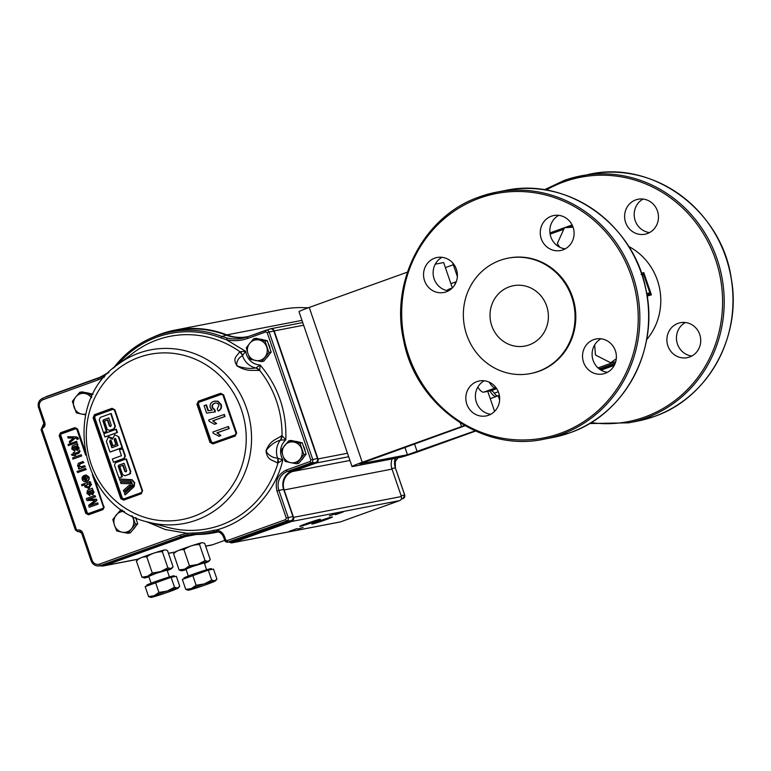 <?xml version="1.0" encoding="UTF-8"?>
<svg xmlns="http://www.w3.org/2000/svg" width="771" height="771" viewBox="0 0 771 771"><rect width="100%" height="100%" fill="white"/><g stroke="black" fill="none" stroke-linecap="round" stroke-linejoin="round"><path stroke-width="1.16" d="M448.529 289.366A15.805 4.963 70.2 0 0 448.288 289.433A15.805 4.963 70.2 0 0 447.141 290.6M498.297 391.745L494.288 393.181A10.958 3.441 70.2 0 0 497.941 395.764L499.338 395.263M494.288 393.181A10.245 3.219 70.2 0 0 491.021 390.733L483.716 392.15L495.531 387.9A15.805 4.963 -109.8 0 1 489.219 382.146M477.827 387.09A15.805 4.963 70.2 0 0 483.716 392.15M601.052 370.147L614.265 365.396M641.472 273.31L643.766 272.548L651.399 294.85L647.11 296.035M647.303 233.574A17.82 16.895 79.1 0 1 644.922 234.23A17.82 16.895 79.1 0 1 625.242 221.21A17.82 16.895 79.1 0 1 635.776 199.891A17.82 16.895 79.1 0 1 638.166 199.236A17.82 16.895 79.1 0 1 657.836 212.256A17.82 16.895 79.1 0 1 647.303 233.574M689.573 357.031A17.82 16.895 79.1 0 1 687.183 357.686A17.82 16.895 79.1 0 1 667.513 344.666A17.82 16.895 79.1 0 1 678.046 323.348A17.82 16.895 79.1 0 1 680.427 322.692A17.82 16.895 79.1 0 1 700.107 335.713A17.82 16.895 79.1 0 1 689.573 357.031M691.828 356.019A17.82 16.895 79.1 0 1 676.784 341.543A17.82 16.895 79.1 0 1 685.361 322.509M649.558 232.563A17.82 16.895 79.1 0 1 634.523 218.087A17.82 16.895 79.1 0 1 643.091 199.053M509.255 286.851A30.724 29.134 79.1 0 1 513.37 285.713A30.724 29.134 79.1 0 1 547.304 308.159A30.724 29.134 79.1 0 1 529.137 344.916A30.724 29.134 79.1 0 1 525.022 346.044A30.724 29.134 79.1 0 1 491.098 323.598A30.724 29.134 79.1 0 1 509.255 286.851M538.216 371.429A58.779 55.743 79.1 0 1 530.342 373.598A58.779 55.743 79.1 0 1 465.433 330.643A58.779 55.743 79.1 0 1 500.177 260.328A58.779 55.743 79.1 0 1 508.05 258.169A58.779 55.743 79.1 0 1 572.969 301.114A58.779 55.743 79.1 0 1 538.216 371.429M508.05 258.169L508.821 258.015A58.779 55.743 79.1 0 1 573.73 300.969A58.779 55.743 79.1 0 1 538.987 371.285A58.779 55.743 79.1 0 1 531.103 373.443L530.342 373.598M551.419 216.179A17.82 16.895 -100.9 0 0 540.885 237.497A17.82 16.895 -100.9 0 0 560.565 250.517A17.82 16.895 -100.9 0 0 562.946 249.862A17.82 16.895 -100.9 0 0 573.479 228.544A17.82 16.895 -100.9 0 0 553.809 215.523A17.82 16.895 -100.9 0 0 551.419 216.179M593.689 339.635A17.82 16.895 -100.9 0 0 583.155 360.953A17.82 16.895 -100.9 0 0 602.835 373.974A17.82 16.895 -100.9 0 0 605.216 373.318A17.82 16.895 -100.9 0 0 615.75 352A17.82 16.895 -100.9 0 0 596.079 338.98A17.82 16.895 -100.9 0 0 593.689 339.635M434.709 258.15A17.82 16.895 -100.9 0 0 424.175 279.468A17.82 16.895 -100.9 0 0 443.855 292.488A17.82 16.895 -100.9 0 0 446.236 291.833A17.82 16.895 -100.9 0 0 456.769 270.515A17.82 16.895 -100.9 0 0 437.099 257.495A17.82 16.895 -100.9 0 0 434.709 258.15M476.979 381.606A17.82 16.895 -100.9 0 0 466.445 402.925A17.82 16.895 -100.9 0 0 486.125 415.935A17.82 16.895 -100.9 0 0 488.506 415.28A17.82 16.895 -100.9 0 0 499.039 393.971A17.82 16.895 -100.9 0 0 479.36 380.951A17.82 16.895 -100.9 0 0 476.979 381.606M490.761 414.268A17.82 16.895 79.1 0 1 475.726 399.802A17.82 16.895 79.1 0 1 484.294 380.768M448.491 290.821A17.82 16.895 79.1 0 1 433.456 276.346A17.82 16.895 79.1 0 1 442.024 257.312M607.471 372.306A17.82 16.895 79.1 0 1 592.436 357.831A17.82 16.895 79.1 0 1 601.004 338.797M565.201 248.85A17.82 16.895 79.1 0 1 550.166 234.374A17.82 16.895 79.1 0 1 558.734 215.34M573.055 227.166L564.43 227.763L557.317 243.559L559.688 247.183M564.43 227.763L572.814 226.501M594.643 344.936L595.472 354.997L610.651 362.775L615.701 361.801M610.651 362.775L616.28 358.766M599.954 369.454L614.892 364.085M649.722 294.57A1.282 1.06 -49 0 0 650.078 293.433L651.399 294.85L647.977 294.686A1.282 1.214 -100.9 0 0 648.7 293.067L650.078 293.433L643.554 274.38L642.59 275.199A1.282 1.214 -100.9 0 0 641.848 274.418M647.64 299.726A48.284 45.788 -100.9 0 0 647.409 295.958A1.282 1.031 74.7 0 1 648.016 294.676A1.282 1.214 -100.2 0 0 648.739 293.057M643.766 272.548L643.554 274.38A1.282 1.108 -164.2 0 0 642.571 273.686L643.766 272.548M641.077 274.389L642.571 273.686M454.89 284.615A16.23 5.089 -109.8 0 1 456.259 281.752M497.256 395.793A16.23 5.089 -109.8 0 1 496.408 396.448A16.23 5.089 -109.8 0 1 489.903 390.955M478.02 387.389A8.973 2.814 70.2 0 0 479.446 389.374M475.052 430.864L407.454 454.755L359.652 463.92L465 425.756M453.319 264.761L445.387 267.614M498.143 395.687L499.637 400.033M452.693 262.93L457.367 276.577M475.562 431.095L419.684 451.189A16.133 0.752 -18.9 0 1 400.245 457.348L352.867 466.494A16.133 0.752 -18.9 0 1 352.019 466.542A16.133 0.752 -18.9 0 1 362.254 462.282L461.521 426.585A16.133 0.752 -18.9 0 1 464.566 425.505M352.019 466.542L299.003 311.686A16.133 0.752 -18.9 0 1 309.238 307.436L407.435 272.124M435.258 264.174L443.653 262.554L452.336 287.92M487.754 391.369L494.606 411.377M141.276 493.748L142.568 490.703L114.889 409.835L112.026 408.312L94.448 414.702L93.098 417.766L120.777 498.635L123.707 500.148L141.276 493.748L141.276 492.881L123.736 499.271L121.799 498.259L120.777 498.635M133.373 487.301L132.92 487.388A740.054 117.414 140.4 0 0 124.989 494.818L125.442 494.731A740.054 117.414 -39.6 0 1 133.373 487.301A738.541 231.83 -109.8 0 1 132.911 486.029A740.064 113.279 141.5 0 0 132.545 486.356M123.919 491.85L124.372 491.763A740.093 113.289 -38.5 0 1 131.6 485.267A738.56 48.901 -179.5 0 1 129.605 485.2L129.152 485.287A738.56 48.901 0.5 0 0 131.147 485.354A740.093 113.289 141.5 0 0 123.919 491.85A737.741 231.579 -109.8 0 1 123.418 490.443A740.112 113.289 -38.5 0 1 129.152 485.287M130.097 482.395A738.473 231.811 70.2 0 0 130.598 483.803L131.051 483.716A738.473 231.811 -109.8 0 1 130.55 482.309A738.753 48.91 -179.5 0 1 120.874 481.971L120.421 482.068A738.753 48.91 0.5 0 0 130.097 482.395L130.55 482.309M133.701 486.665A738.579 231.84 70.2 0 0 133.788 486.915A740.054 117.414 -39.6 0 1 134.193 486.53L134.713 482.694L132.063 479.687A738.878 53.546 -178.4 0 1 119.813 479.003L119.36 479.09A738.878 53.546 1.6 0 0 131.61 479.774L134.26 482.781L133.749 486.617A740.054 117.414 140.4 0 0 133.335 487.002A738.579 231.84 -109.8 0 1 131.436 481.711L130.617 480.969A738.849 48.91 -179.5 0 1 119.9 480.593A737.741 231.579 -109.8 0 1 119.36 479.09M126.174 471.746L125.249 471.264A738.377 231.772 -109.8 0 1 123.158 465.308L122.714 465.395A738.377 231.772 70.2 0 0 124.796 471.351L125.721 471.833A739.967 34.3 -18.9 0 1 126.251 471.64L126.675 470.676A738.522 231.82 -109.8 0 1 124.083 463.265A740.141 34.309 161.1 0 0 118.589 465.26L119.042 465.173A740.141 34.309 -18.9 0 1 124.112 463.332M119.37 477.75A737.741 231.579 70.2 0 0 119.399 477.818A739.871 34.3 -18.9 0 1 122.338 476.748A738.011 231.666 -109.8 0 1 118.618 466.147L119.042 465.173M130.848 471.688A738.743 231.898 -109.8 0 1 126.386 458.899L125.933 458.996A738.743 231.898 70.2 0 0 130.395 471.775L129.846 474.02A739.871 34.3 -18.9 0 0 125.287 475.678L124.815 475.774M113.896 462.06A737.741 231.579 70.2 0 0 113.915 462.128A740.199 34.309 -18.9 0 1 124.372 458.331L125.384 455.998A738.743 231.898 -109.8 0 1 124.006 452.008A738.743 231.898 -109.8 0 1 122.888 448.722L122.435 448.809A738.743 231.898 70.2 0 0 123.553 452.095A738.743 231.898 70.2 0 0 124.931 456.085L123.919 458.417A740.199 34.309 161.1 0 0 113.462 462.215A737.741 231.579 -109.8 0 1 112.364 459.015A740.218 34.309 -18.9 0 1 121.471 455.7A738.522 231.82 -109.8 0 1 120.604 453.165A738.522 231.82 -109.8 0 1 119.476 449.888A740.208 34.309 -18.9 0 1 122.435 448.809M114.474 410.143L112.951 409.324A738.907 34.252 161.1 0 0 95.402 415.694L94.322 416.224L94.139 417.487L121.799 498.259L122.714 499.165L123.89 498.914A738.907 34.252 -18.9 0 1 141.44 492.524L123.88 498.895L122.329 498.085L94.66 417.352A737.365 231.454 70.2 0 0 122.3 498.095L94.66 417.352M141.469 492.794L142.115 490.886L141.276 492.881L123.726 499.271L123.707 500.148L123.717 499.28M129.364 531.498A10.486 9.936 79.1 0 1 128.69 531.662A10.486 9.936 79.1 0 1 127.234 531.826M129.393 531.47A10.486 9.936 79.1 0 1 128.381 531.72A10.486 9.936 79.1 0 1 127.09 531.874M306.675 523.48A10.89 0.501 -18.9 0 1 320.35 519.278A10.89 0.501 -18.9 0 1 313.46 522.169A10.89 0.501 -18.9 0 1 299.774 526.323A10.89 0.501 -18.9 0 1 306.675 523.48M318.731 521.157A10.89 0.501 -18.9 0 1 332.407 516.956A10.89 0.501 -18.9 0 1 325.516 519.847A10.89 0.501 -18.9 0 1 311.831 524.001A10.89 0.501 -18.9 0 1 318.731 521.157M297.741 529.051L303.109 527.393L297.741 529.051M289.221 531.325L297.076 528.559L289.221 531.325M335.327 514.749L343.182 511.983L335.327 514.749M329.304 515.915L337.158 513.149L329.304 515.915M94.939 495.946A3.383 1.06 -109.8 0 1 94.843 495.599L95.643 496.736L88.443 499.329L96.462 499.136L96.915 500.466L90.13 505.525L97.339 502.933L97.772 504.205L89.253 507.26L88.607 505.352L94.997 500.34L86.94 500.504L86.294 498.606L94.804 495.541L95.238 496.813L88.039 499.406L96.067 499.213L96.52 500.543M79.037 449.204A3.383 1.06 -109.8 0 1 78.97 447.681M132.169 480.005A39.514 12.403 70.2 0 0 132.101 479.707L131.61 479.774M130.588 473.471A39.514 12.403 70.2 0 0 130.444 472.941M153.352 337.1A103.208 97.878 79.1 0 1 174.969 330.104A103.208 97.878 79.1 0 1 226.886 334.874L301.972 320.37M307.976 307.889A103.208 97.878 -100.9 0 0 282.832 309.267L174.969 330.104M269.966 328.995L270.264 328.889A3.229 3.055 79.1 0 1 274.197 330.904L318.028 458.928A3.229 3.055 79.1 0 1 316.187 463.005L292.411 471.553A14.514 13.762 -100.9 0 0 284.142 489.942L293.539 517.37A3.229 3.055 79.1 0 1 291.698 521.456L232.62 542.697A3.229 3.055 79.1 0 1 229.575 542.042M392.131 458.909A14.514 13.762 -100.9 0 0 392.015 469.105L401.412 496.543A3.229 3.055 79.1 0 1 399.571 500.63L340.493 521.871A3.229 3.055 79.1 0 1 340.059 521.986L232.187 542.813M218.299 531.865A103.208 97.878 79.1 0 1 214.097 532.78A103.208 97.878 79.1 0 1 197.289 534.457A40.314 38.232 -100.9 0 0 190.716 535.122A40.314 38.232 -100.9 0 0 185.319 536.597L104.692 565.596A8.067 7.643 79.1 0 1 100.432 565.798M138.78 559.014L137.97 559.168A14.514 0.675 -18.9 0 1 152.417 553.626A14.514 0.675 -18.9 0 1 165.293 549.925M162.652 551.255A14.514 0.675 -18.9 0 1 161.486 551.728M175.952 551.834L175.142 551.988A14.514 0.675 -18.9 0 1 189.599 546.446A14.514 0.675 -18.9 0 1 202.474 542.745M199.824 544.085A14.514 0.675 -18.9 0 1 198.658 544.548L199.795 544.124M224.689 540.404L212.565 544.769A8.067 7.643 79.1 0 1 211.485 545.068L205.664 546.186M267.19 332.619L269.118 332.012L312.737 459.429A2.747 2.602 79.1 0 1 311.176 462.899A1.609 0.511 -109.8 0 1 310.173 461.472L310.819 460.036L267.19 332.619L265.812 331.915L247.78 338.402C240.812 340.859 233.69 341.302 226.423 339.722L227.194 338.055L221.903 336.455L226.346 335.173A102.726 97.416 -100.9 0 0 165.177 333.053L161.014 334.344A102.244 96.963 79.1 0 1 221.903 336.455L220.978 337.871L226.423 339.722L245.698 351.335L239.887 351.701A7.257 6.505 70.6 0 1 242.614 355.46L245.698 351.335L246.46 354.631C249.023 361.05 253.601 364.519 260.193 365.02C278.283 386.522 286.822 411.463 285.81 439.836L282.041 435.721A7.257 6.515 89.1 0 1 280.538 440.096L285.81 439.836C280.972 444.443 279.507 450.081 281.415 456.74L282.841 459.805L277.618 458.205A18.571 17.617 79.1 0 1 277.541 457.974A18.571 17.617 79.1 0 1 280.307 440.202L280.538 440.096M248.301 336.58A40.314 38.232 79.1 0 1 226.346 335.173M114.966 366.177L113.241 368.201M295.38 441.359A10.486 9.936 79.1 0 1 298.329 441.976M303.379 446.12A10.486 9.936 79.1 0 1 305.037 450.977M303.851 457.039A10.486 9.936 79.1 0 1 301.355 460.114M260.415 339.25A10.486 9.936 79.1 0 1 263.364 339.857M268.414 344.001A10.486 9.936 79.1 0 1 270.081 348.868M268.896 354.93A10.486 9.936 79.1 0 1 266.39 357.995M94.949 479.687L103.844 506.942A1.609 1.532 79.1 0 1 102.928 508.985L102.938 509.631L88.53 514.806L85.783 513.399L59.165 435.673L60.456 432.81L60.861 433.389L75.269 428.204A1.609 1.532 79.1 0 1 77.225 429.196L85.041 452.008M88.858 487.118L86.053 486.279L88.202 483.619M87.393 483.822L90.111 484.699L88.463 487.195L85.658 486.356L87.393 483.822M84.694 486.79L85.051 484.66L81.909 485.797L81.514 484.641L90.024 481.576L90.419 482.733L89.475 483.07L91.132 484.467L88.858 488.351L84.694 486.79M90.043 481.644L90.824 482.656L89.879 482.993L91.537 484.39L88.858 488.351M89.253 488.274L88.318 488.515M85.514 468.421L85.909 469.578L79.692 471.813L79.297 470.657L85.514 468.421M85.542 468.479L86.313 469.5L79.692 471.813M77.804 472.556L77.004 471.486L78.497 471.014L78.893 472.17L77.804 472.556L77.408 471.409M79.22 467.573L77.553 465.925L78.343 463.294L83.143 461.492L83.538 462.648L79.827 463.988L78.652 465.896L81.234 466.85L84.569 465.655L84.964 466.802L78.748 469.038L78.353 467.891L79.22 467.573M83.172 461.559L83.538 462.648M83.943 462.571L79.827 463.988M81.687 455.989L72.782 459.13L81.687 455.989L81.254 454.726L72.744 457.781L73.158 458.996M73.92 454.957L72.407 455.507L71.395 454.572L73.524 453.811L73.178 452.77L74.151 452.413L74.508 453.454L78.044 452.182L79.365 450.409L79.741 451.189L78.391 453.348L74.903 454.611L75.182 455.41L74.199 455.767L73.92 454.957M73.949 455.015L72.407 455.507M79.741 451.189L79.365 450.409M80.145 451.112L78.796 453.271L74.903 454.611M74.893 453.319L74.151 452.413M73.871 446.881L73.139 447.479L73.226 448.789L75.047 451.257L71.77 449.021L72.272 446.024L77.505 443.759L77.9 444.915L77.254 445.532L78.931 447.565L77.418 450.457M77.1 443.836L77.495 444.992L76.849 445.609L78.526 447.643L77.505 450.428L75.221 449.532L73.727 446.872L72.734 447.556L72.821 448.876L74.642 451.334M75.944 446.264L77.457 447.739L77.052 449.3L74.71 446.515L75.944 446.264M74.874 436.849L76.396 436.993L77.996 438.978L77.081 439.431L76.242 438.111L75.076 438.082L69.737 442.727L69.313 441.504L73.505 438.044L68.118 437.995L67.703 436.781L76.801 436.916L78.276 438.15L78.401 438.901L77.486 439.354L77.379 438.747M75.385 438.082L69.737 442.727M75.279 436.772L67.703 436.781M77.071 442.487L68.156 445.628L77.071 442.487L76.676 441.33L68.166 444.395L68.532 445.493M84.511 476.757L83.653 477.548L83.605 479.119L85.774 480.449M84.106 476.835L85.379 480.526L83.201 479.196L83.249 477.625L84.106 476.835M87.643 477.5L85.803 474.975L88.636 477.172C89.185 479.254 88.482 480.67 86.535 481.412C84.559 482.116 83.123 481.49 82.218 479.543C81.755 477.5 82.487 476.121 84.415 475.428L86.352 480.179L87.643 477.5M90.814 492.447L89.879 490.838L91.123 490.587L92.626 492.062L92.221 493.623L90.814 492.447L92.626 493.546M89.05 491.204L87.99 493.189L89.822 495.657L86.94 493.344L87.451 490.346L92.279 488.159L92.674 489.315L92.028 489.932L93.705 491.965L92.684 494.751L90.39 493.854L88.906 491.194L87.913 491.879L87.99 493.189M88.395 493.112L89.532 494.462M89.937 494.384L89.822 495.657M92.347 488.38L93.705 491.965M94.101 491.888L92.684 494.751M97.734 502.856L98.168 504.128L89.253 507.26M96.915 500.466L90.689 505.323M93.638 477.21L103.815 506.942L102.919 508.985L88.52 514.161A1.609 1.532 79.1 0 1 86.554 513.158L59.945 435.432L59.165 435.673M85.687 455.16L76.859 429.38L75.683 428.772L61.275 433.957L59.945 435.432M60.726 435.181L87.335 512.908L85.783 513.399M87.335 512.908L88.511 513.515L102.919 508.33L103.883 506.933M93.089 494.674L92.597 494.78M85.099 475.254L86.718 479.986M86.227 474.984L89.041 477.095C89.581 479.176 88.887 480.593 86.93 481.335L85.976 481.576M75.307 454.533L75.587 455.333L74.585 455.632M80.232 463.911L79.047 465.809L81.639 466.773M84.588 465.713L85.369 466.725L79.124 468.903M84.983 484.757L82.285 485.653M135.985 517.765A10.486 9.936 79.1 0 1 136.612 520.531M135.426 526.593A10.486 9.936 79.1 0 1 132.92 529.667M86.506 392.796A10.486 9.936 79.1 0 1 89.455 393.412M209.153 421.274L214.425 424.262A740.208 34.309 -18.9 0 1 216.227 423.616L212.748 420.802A740.218 34.309 -18.9 0 1 224.602 416.591A737.307 231.445 -109.8 0 1 223.918 414.586A740.218 34.309 161.1 0 0 208.71 419.983A738.589 231.84 70.2 0 0 209.153 421.274M216.227 423.616L216.67 423.53A740.208 34.309 -18.9 0 0 214.878 424.175L214.425 424.262M216.67 423.53L212.748 420.802M213.191 420.715A740.218 34.309 -18.9 0 1 225.055 416.504L224.602 416.591M228.515 426.536L228.062 426.623A740.131 34.309 161.1 0 0 212.863 432.03A738.589 231.84 70.2 0 0 213.307 433.321L219.06 436.203A740.015 34.3 -18.9 0 1 220.853 435.567L217.355 432.753A740.102 34.309 -18.9 0 1 229.218 428.541A737.307 231.445 -109.8 0 1 228.515 426.536A740.131 34.309 161.1 0 0 228.091 426.691M220.853 435.567L216.902 432.839A740.102 34.309 -18.9 0 1 228.765 428.628A737.307 231.445 -109.8 0 1 228.062 426.623M218.607 436.29A740.015 34.3 -18.9 0 1 220.41 435.654M212.141 410.133A739.948 11.112 171.6 0 1 208.421 410.673A738.435 231.792 -109.8 0 1 206.474 404.871L206.021 404.968A740.035 34.3 161.1 0 0 204.084 405.652A738.579 231.84 70.2 0 0 206.58 413.092A739.996 11.922 -8.2 0 0 214.907 411.926A738.04 233.921 -103.8 0 1 214.425 409.854L212.16 407.657C211.582 405.536 212.324 404.1 214.386 403.339L215.62 403.04M208.421 410.673L207.968 410.76A738.435 231.792 -109.8 0 1 206.021 404.968M214.907 411.926L215.36 411.839A738.04 233.921 -103.8 0 1 214.878 409.767L212.613 407.57C212.035 405.45 212.777 404.014 214.839 403.252L214.386 403.339C216.497 402.587 218.029 403.223 218.993 405.238L217.229 409.083A737.654 227.002 64.2 0 0 218.097 411.02L218.55 410.933C221.132 409.574 222.019 407.445 221.21 404.544L218.02 401.219L213.596 401.373C210.705 402.529 209.577 404.64 210.213 407.724L212.17 410.153A739.948 11.112 171.6 0 1 207.968 410.76M218.02 401.219L214.627 401.103M218.097 411.02C220.679 409.661 221.566 407.531 220.757 404.63L217.567 401.305M214.839 403.252L215.321 403.108M225.055 416.504A737.307 231.445 -109.8 0 1 224.371 414.499A740.218 34.309 161.1 0 0 223.937 414.653M198.041 403.975L198.851 401.951L198.378 401.199L196.933 404.283L209.991 442.419L211.081 442.072L198.041 403.975L199.188 402.221L221.373 394.347L222.964 395.147L236.003 433.225A736.845 231.3 -109.8 0 1 222.992 395.137M198.417 403.869L211.456 441.947L213.056 442.747L235.242 434.863L236.08 433.206M221.19 394.039L221.373 394.338A739.909 34.3 161.1 0 0 199.178 402.221L221.19 394.039L220.602 393.306L198.378 401.199M221.046 394.068L223.06 395.06L221.046 394.068L198.995 401.922M235.3 435.143L235.251 434.873A739.909 34.3 -18.9 0 0 213.066 442.756L213.085 443.074M223.06 395.06L236.109 433.167L235.222 436.029L236.658 432.955L223.6 394.81L220.602 393.306M209.991 442.419L213.008 443.923L212.931 443.103L235.136 435.22L212.931 443.103M236.109 433.167L236.658 432.955L236.109 433.167M235.136 435.22L236.071 433.177L223.021 395.06L223.6 394.81M210.917 442.111L197.868 404.004L196.933 404.283M124.989 494.818A737.741 231.579 -109.8 0 1 124.449 493.315A740.064 113.279 -38.5 0 1 132.458 486.115A738.541 231.83 70.2 0 0 132.92 487.388M130.598 483.803A738.666 48.901 -179.5 0 1 120.922 483.465A737.741 231.579 -109.8 0 1 120.421 482.068M118.589 465.26L118.618 466.147M118.175 466.233A738.011 231.666 70.2 0 0 121.885 476.835L122.338 476.748M121.885 476.835A739.871 34.3 161.1 0 0 118.946 477.904A737.741 231.579 -109.8 0 1 114.474 465.125L115.477 462.793A740.179 34.309 -18.9 0 1 125.933 458.996M130.395 471.775L129.393 474.107A739.871 34.3 161.1 0 0 124.835 475.765L122.608 474.608A738.126 231.695 -109.8 0 1 119.765 466.474A740.121 34.309 -18.9 0 1 122.714 465.395M116.97 432.579A739.929 34.3 161.1 0 0 104.904 436.964A737.741 231.579 -109.8 0 1 103.844 433.755A739.832 34.29 -18.9 0 1 115.91 429.37A738.743 231.898 70.2 0 0 116.97 432.579L117.423 432.492A738.743 231.898 -109.8 0 1 116.363 429.283A739.832 34.29 161.1 0 0 115.929 429.437M117.423 432.492A739.929 34.3 -18.9 0 0 105.357 436.878L104.904 436.964M106.398 431.519A739.794 34.29 161.1 0 0 103.459 432.598A737.741 231.579 -109.8 0 1 99.257 419.761L100.297 417.419A739.1 34.261 -18.9 0 1 110.754 413.613A738.743 231.898 70.2 0 0 114.946 426.45L113.906 428.792A739.794 34.29 161.1 0 0 109.347 430.449L107.159 429.283A738.126 231.695 -109.8 0 1 104.49 421.12A739.36 34.271 -18.9 0 1 107.439 420.041A738.377 231.772 70.2 0 0 109.386 426.026L110.301 426.508A739.668 34.29 -18.9 0 1 110.841 426.315L111.265 425.341A738.522 231.82 -109.8 0 1 108.836 417.901A739.283 34.271 161.1 0 0 103.343 419.906L102.909 420.879A738.011 231.666 70.2 0 0 106.398 431.519L106.851 431.432A738.011 231.666 -109.8 0 1 103.362 420.793L103.796 419.819A739.283 34.271 -18.9 0 1 108.865 417.969M103.459 432.598L103.912 432.502A739.794 34.29 -18.9 0 1 106.851 431.432M110.754 413.613L111.207 413.526A738.743 231.898 -109.8 0 0 115.399 426.363L114.946 426.45M109.386 426.026L109.839 425.939A738.377 231.772 -109.8 0 1 107.892 419.954L107.439 420.041M118.455 437.022A738.743 231.898 70.2 0 0 122.04 447.643L122.493 447.556A738.743 231.898 -109.8 0 1 118.907 436.935L114.783 434.719L118.907 436.935M122.04 447.643A740.208 34.309 161.1 0 0 109.974 452.037A737.741 231.579 -109.8 0 1 106.388 441.407L108.306 437.032L112.412 439.219L114.783 434.719M110.407 451.883A737.741 231.579 70.2 0 0 110.426 451.951A740.208 34.309 -18.9 0 1 122.493 447.556M112.219 437.967L108.75 436.916M109.627 441.214A738.011 231.666 70.2 0 0 111.834 447.768A740.179 34.309 -18.9 0 1 118.002 445.522A738.522 231.82 -109.8 0 1 115.795 438.969L114.696 438.391L114.628 439.47A738.396 231.782 70.2 0 0 116.344 444.559A740.16 34.309 161.1 0 0 113.395 445.638L112.942 445.725A738.146 231.705 -109.8 0 1 111.236 440.626L110.137 440.048L110.08 441.128A738.011 231.666 70.2 0 0 112.258 447.604M114.175 439.557A738.396 231.782 70.2 0 0 115.891 444.645L116.344 444.559M110.59 439.962L110.08 441.128M115.149 438.304L114.628 439.47M115.891 444.645A740.16 34.309 161.1 0 0 112.942 445.725M94.679 417.342L95.402 415.694L112.951 409.324L95.17 415.415M109.328 430.459L109.8 430.363A739.794 34.29 -18.9 0 1 114.359 428.705L115.399 426.363M110.754 426.421L109.839 425.939M94.448 414.702L95.045 415.444L94.139 417.487L93.098 417.766M95.045 415.444L112.595 409.054L112.026 408.312M142.086 490.867L114.426 410.066L114.889 409.835L112.595 409.054L114.426 410.066L142.568 490.703L141.295 492.881M277.03 458.07C272.828 457.762 269.281 455.7 266.4 451.902L266.525 449.994C270.872 444.722 275.469 441.455 280.307 440.202A7.257 6.332 -116.5 0 0 281.434 435.885C275.758 440.019 270.428 439.846 265.976 450.871C267.479 460.913 272.799 459.873 277.406 462.918A7.257 6.621 -70 0 0 277.618 458.205L277.03 458.07L277.541 457.974M277.83 458.302A7.257 6.476 82.1 0 1 277.984 462.976L282.841 459.805C276.577 488.65 251.365 520.801 216.343 530.005L213.23 530.409A100.837 95.623 79.1 0 1 192.74 533.012L187.083 533.301L165.331 529.571L146.23 521.553M277.406 462.918L277.984 462.976A98.042 92.973 -100.9 0 1 220.612 525.186A98.042 92.973 -100.9 0 1 167.413 527.287L148.177 522.102C80.28 507.569 60.157 403.32 117.761 364.548A88.414 83.846 79.1 0 1 138.944 353.099A88.414 83.846 79.1 0 1 246.537 408.245A88.414 83.846 79.1 0 1 196.152 520.203A88.414 83.846 79.1 0 1 148.177 522.102M255.837 367.94L255.577 367.96A7.257 6.264 -92.2 0 1 259.056 370.523L259.673 370.388L260.193 365.02L255.837 367.94A7.257 6.582 64 0 1 259.673 370.388A98.042 92.973 -100.9 0 1 282.041 435.721L281.434 435.885M242.075 355.961L242.576 355.855A18.571 17.617 79.1 0 0 255.577 367.96C250.681 368.923 244.821 368.355 237.988 366.273L236.639 364.914C236.755 360.857 238.567 357.869 242.075 355.961L242.499 355.624A7.257 6.766 -137.1 0 0 239.434 351.99C237.372 356.25 231.859 357.609 237.044 365.936C247.346 371.998 251.78 369.858 259.056 370.523M117.761 364.548L133.682 352.578A98.042 92.973 -100.9 0 1 157.168 339.876A98.042 92.973 -100.9 0 1 239.887 351.701L239.434 351.99M79.731 531.47L78.363 531.566A1.609 0.511 -108 0 1 77.399 530.12C79.876 529.59 81.668 530.535 82.767 532.973L92.163 560.411C93.657 563.697 96.086 564.931 99.43 564.131A1.609 0.511 70.2 0 0 100.432 565.557A7.585 7.19 79.1 0 1 91.209 560.835L91.132 560.835C92.539 564.285 95.055 565.991 98.669 565.943L103.006 565.596A8.067 7.643 -100.9 0 0 104.875 565.191L185.724 536.115A40.314 38.232 79.1 0 1 192.923 534.332M77.399 530.12L75.413 530.034L41.075 429.726L43.889 423.106A2.901 2.747 79.1 0 1 42.386 426.72L42.511 428.3C44.689 427.086 45.46 425.216 44.843 422.681L43.822 423.106L38.617 407.714M42.376 426.72L41.075 429.726L42.511 428.3M77.813 531.662L75.413 530.034L77.813 531.662L79.105 531.595A2.419 2.313 -93.1 0 0 79.664 531.489M185.724 536.115L181.281 536.491A40.796 38.685 79.1 0 1 187.825 534.795L187.083 533.301L180.269 535.055A1.609 0.511 70.2 0 0 181.281 536.491L100.432 565.557L104.875 565.191M187.825 534.795L193.261 534.322L192.74 533.012M213.23 530.409A1.609 0.511 76.2 0 0 214.039 531.691L216.651 531.508M215.263 531.498L216.68 531.518C219.995 532.009 222.308 533.918 223.609 537.252L224.631 536.828C223.098 532.896 220.333 530.621 216.343 530.005L216.709 531.518A8.548 8.105 79.1 0 1 223.667 537.214M277.001 491.021L278.929 490.414L288.219 517.543L286.292 518.151L277.001 491.021C274.698 481.22 277.859 474.213 286.465 469.992A1.609 0.511 70.2 0 0 287.477 471.428L291.92 471.052L315.618 462.523A3.229 3.055 -100.9 0 0 317.459 458.446L273.83 331.029A3.229 3.055 -100.9 0 0 269.908 329.015M224.631 536.828L225.701 539.941L227.079 540.654A1.609 0.511 70.2 0 0 228.081 542.08A2.747 2.602 79.1 0 1 227.445 542.215L231.782 541.868A3.229 3.055 -100.9 0 0 232.524 541.705L291.101 520.647A3.229 3.055 -100.9 0 0 292.932 516.56L283.651 489.431A14.514 13.762 79.1 0 1 291.92 471.052M216.458 531.498L214.039 531.691A102.244 96.963 79.1 0 1 199.573 534.033L203.92 533.686A102.726 97.416 -100.9 0 0 217.297 531.605M44.949 397.383A8.067 7.643 79.1 0 1 46.771 396.419L102.119 376.518A40.314 38.232 -100.9 0 0 102.524 376.373M248.994 336.339A40.314 38.232 79.1 0 1 247.163 336.734A40.314 38.232 79.1 0 1 226.886 334.874M215.466 580.842L216.921 579.079L214.733 580.814A14.514 0.675 -18.9 0 1 215.466 580.842A14.514 0.675 -18.9 0 1 212.16 582.384A14.514 0.675 -18.9 0 1 206.291 584.601A14.514 0.675 -18.9 0 1 199.197 587.049A14.514 0.675 -18.9 0 1 188.799 590.133A14.514 0.675 -18.9 0 1 188.095 590.21A14.514 0.675 -18.9 0 1 191.362 588.562A14.514 0.675 -18.9 0 1 204.334 583.898L196.123 585.256L191.362 588.562L185.763 589.41L182.351 579.435L208.286 570.116L211.697 580.091L204.334 583.898A14.514 0.675 -18.9 0 1 214.733 580.814L211.697 580.091M184.115 578.732L183.883 578.057A14.514 0.675 -18.9 0 1 193.097 574.231A14.514 0.675 -18.9 0 1 211.35 568.651L211.63 569.47M206.609 569.75L204.267 562.907L192.095 566.627L185.956 569.171L188.297 576.014M205.047 560.652L208.083 561.375L210.271 559.65L204.739 543.507C202.455 542.235 200.711 542.572 199.525 544.509L205.047 560.652L197.675 564.468A14.514 0.675 -18.9 0 1 208.083 561.375A14.514 0.675 -18.9 0 1 208.816 561.404A14.514 0.675 -18.9 0 1 205.51 562.955A14.514 0.675 -18.9 0 1 204.431 563.379M186.119 569.653A14.514 0.675 -18.9 0 1 182.149 570.704A14.514 0.675 -18.9 0 1 181.445 570.781L179.113 569.981L184.712 569.133A14.514 0.675 -18.9 0 1 197.675 564.468L189.473 565.827L183.941 549.684C188.587 546.35 193.781 544.625 199.525 544.509M181.445 570.781A14.514 0.675 -18.9 0 1 184.712 569.133L189.473 565.827M179.113 569.981L173.591 553.838C176.492 550.841 179.942 549.453 183.941 549.684M175.47 552.19L173.591 553.838M208.816 561.404L210.271 559.65M192.711 575.282L196.123 585.256M185.763 589.41L188.095 590.21M208.286 570.116L213.509 569.104L216.921 579.079M146.933 585.912L146.702 585.237A14.514 0.675 -18.9 0 1 155.915 581.411A14.514 0.675 -18.9 0 1 174.169 575.831L174.448 576.65M169.427 576.93L167.085 570.087L156.33 573.296L148.774 576.351L151.116 583.194M148.938 576.824A14.514 0.675 -18.9 0 1 144.967 577.884A14.514 0.675 -18.9 0 1 144.264 577.961A14.514 0.675 -18.9 0 1 147.531 576.303L152.292 573.007L160.503 571.648L167.866 567.832L162.344 551.689C163.529 549.742 165.273 549.415 167.567 550.687L173.089 566.83L170.902 568.555A14.514 0.675 -18.9 0 1 171.634 568.584A14.514 0.675 -18.9 0 1 168.329 570.135A14.514 0.675 -18.9 0 1 167.249 570.559M162.614 551.304L161.515 551.728M171.634 568.584L173.089 566.83M167.866 567.832L170.902 568.555A14.514 0.675 -18.9 0 0 160.503 571.648A14.514 0.675 -18.9 0 0 147.531 576.303L141.931 577.161L136.409 561.018C139.31 558.021 142.76 556.633 146.76 556.855C151.405 553.53 156.6 551.805 162.344 551.689M146.76 556.855L152.292 573.007M144.264 577.961L141.931 577.161M138.288 559.37L136.409 561.018M148.591 596.59L145.17 586.615L171.104 577.286L176.328 576.284L179.739 586.259L178.294 588.013A14.514 0.675 -18.9 0 1 174.988 589.564A14.514 0.675 -18.9 0 1 162.016 594.229A14.514 0.675 -18.9 0 1 151.617 597.313A14.514 0.675 -18.9 0 1 150.914 597.39A14.514 0.675 -18.9 0 1 154.181 595.742A14.514 0.675 -18.9 0 1 167.153 591.078A14.514 0.675 -18.9 0 1 177.552 587.984L174.525 587.271L167.153 591.078L158.942 592.436L154.181 595.742L148.591 596.59L150.914 597.39M179.739 586.259L177.552 587.984A14.514 0.675 -18.9 0 1 178.294 588.013M171.104 577.286L174.525 587.271M155.53 582.462L158.942 592.436M93.031 394.289L91.103 394.656L79.779 392.304L75.789 396.911A10.486 9.936 79.1 0 1 85.147 393.538A10.486 9.936 79.1 0 1 91.392 397.72M79.779 392.304L82.044 391.87L93.089 394.164M76.29 412.832L81.659 414.066A10.486 9.936 79.1 0 1 74.045 407.175A10.486 9.936 79.1 0 1 75.789 396.911L72.378 401.392L76.29 412.832L78.035 412.495M85.889 413.988A10.486 9.936 79.1 0 1 81.659 414.066L85.687 414.846M91.72 397.017L91.103 394.656M131.774 515.751A10.486 9.936 79.1 0 1 133.21 518.555A10.486 9.936 79.1 0 1 131.465 528.819L135.465 524.213L137.72 523.779L130.309 532.867L128.053 533.301L131.465 528.819A10.486 9.936 79.1 0 1 122.097 532.183L128.053 533.301M116.729 530.949L122.097 532.183A10.486 9.936 79.1 0 1 114.484 525.282L116.729 530.949M128.622 532.51L126.463 532.067M124.218 511.366L120.218 510.421L112.817 519.509L114.484 525.282A10.486 9.936 79.1 0 1 116.228 515.028A10.486 9.936 79.1 0 1 124.41 511.481M112.817 519.509L114.166 519.249M135.465 524.213L132.429 516.088M135.609 517.601L137.72 523.779M122.242 510.036L120.218 510.421M259.066 339.982L253.688 338.758L249.698 343.355A10.486 9.936 79.1 0 1 259.066 339.982A10.486 9.936 79.1 0 1 266.679 346.883A10.486 9.936 79.1 0 1 264.935 357.146A10.486 9.936 79.1 0 1 255.567 360.51A10.486 9.936 79.1 0 1 247.954 353.619L250.199 359.276L261.523 361.628L263.788 361.194L271.19 352.106L268.934 352.54L265.012 341.11L259.066 339.982M253.688 338.758L255.953 338.315L267.277 340.666L265.012 341.11M246.286 347.837L247.954 353.619A10.486 9.936 79.1 0 1 249.698 343.355L246.286 347.837M261.523 361.628L268.934 352.54M267.277 340.666L271.19 352.106M303.89 454.659L299.977 443.219L288.653 440.867L281.251 449.956L282.909 455.728A10.486 9.936 79.1 0 1 284.663 445.465A10.486 9.936 79.1 0 1 294.021 442.101A10.486 9.936 79.1 0 1 301.644 448.992A10.486 9.936 79.1 0 1 299.9 459.256A10.486 9.936 79.1 0 1 295.669 462.272A10.486 9.936 79.1 0 1 290.532 462.629L296.488 463.747L303.89 454.659L306.154 454.225L298.743 463.313L296.488 463.747M285.164 461.395L290.532 462.629A10.486 9.936 79.1 0 1 282.909 455.728L285.164 461.395M281.251 449.956L282.6 449.695M288.653 440.867L290.908 440.434L302.232 442.785L306.154 454.225M302.232 442.785L299.977 443.219M493.026 384.536A14.533 4.559 70.2 0 0 494.201 385.596M491.021 390.733L496.717 388.69M496.1 387.784L495.531 387.9A1.282 1.214 79.1 0 0 495.965 387.611M614.757 364.404L600.214 369.627M646.628 339.616A59.434 56.36 -100.9 0 0 628.625 246.412M591.039 422.604A124.478 118.04 -100.9 0 0 644.595 417.082A124.478 118.04 -100.9 0 0 715.527 259.451A124.478 118.04 -100.9 0 0 564.044 181.811A124.478 118.04 -100.9 0 0 546.138 190.08M564.025 180.52A125.75 119.254 79.1 0 1 580.881 175.894A125.75 119.254 79.1 0 1 719.748 267.778A125.75 119.254 79.1 0 1 645.404 418.21A125.75 119.254 79.1 0 1 628.558 422.845L589.497 423.539M628.558 422.845L637.328 421.149A125.75 119.254 -100.9 0 0 654.184 416.523A125.75 119.254 -100.9 0 0 728.528 266.082A125.75 119.254 -100.9 0 0 589.651 174.198L564.006 180.53L544.365 189.791M560.238 433.369A124.478 118.04 -100.9 0 0 631.17 275.739A124.478 118.04 -100.9 0 0 479.687 198.099A124.478 118.04 -100.9 0 0 408.755 355.72A124.478 118.04 -100.9 0 0 560.238 433.369M561.057 434.497A125.75 119.254 79.1 0 1 544.201 439.133L552.98 437.436A125.75 119.254 -100.9 0 0 569.827 432.81A125.75 119.254 -100.9 0 0 644.17 282.369A125.75 119.254 -100.9 0 0 505.294 190.485L496.524 192.181A125.75 119.254 79.1 0 1 635.391 284.065A125.75 119.254 79.1 0 1 561.057 434.497M479.668 196.807A125.75 119.254 79.1 0 1 496.524 192.181L479.649 196.817C424.503 215.292 389.933 280.461 403.57 340.117C415.54 405.536 482.53 452.741 544.201 439.133M598.017 367.912L614.179 362.1M563.755 229.257L550.128 234.153M572.631 226.057L571.08 226.616M615.277 363.131L599.202 368.914M549.945 232.929L572.121 224.949L549.945 232.929M646.946 294.965L647.977 294.686L646.927 294.888M646.686 293.452L648.7 293.067M404.92 447.353L407.454 454.755M414.509 443.913L417.169 451.681M460.258 422.913L461.521 426.585M309.238 307.436L362.254 462.282M394.598 462.388A88.414 83.846 -100.9 0 0 397.971 457.791L394.598 462.407M139.021 357.349A84.164 79.818 79.1 0 1 241.458 409.854A84.164 79.818 79.1 0 1 193.492 516.445A84.164 79.818 79.1 0 1 91.055 463.94A84.164 79.818 79.1 0 1 139.021 357.349M308.265 307.783A102.244 96.963 -100.9 0 0 305.518 307.725L308.265 307.783M274.197 330.904L303.629 325.217M318.028 458.928L347.461 453.242M316.187 463.005L348.665 456.74M292.411 471.553L349.938 460.451M392.015 469.105L284.142 489.942M401.412 496.543L293.539 517.37M399.571 500.63L291.698 521.456M340.493 521.871L232.62 542.697M196.287 534.486L185.319 536.597M175.142 551.988L168.454 553.289M212.565 544.769L205.635 546.109M137.97 559.168L104.692 565.596M247.78 338.402A1.609 0.511 -109.8 0 1 247.742 336.782A40.796 38.685 79.1 0 1 246.2 337.303L246.2 337.303A40.796 38.685 79.1 0 1 227.194 338.055M115.052 366.071A102.244 96.963 79.1 0 1 161.014 334.344C142.645 340.184 127.302 350.766 114.995 366.109L115.052 366.071M108.846 372.306A40.796 38.685 79.1 0 1 98.264 378.214L108.913 372.239M60.456 432.81L74.864 427.635L75.269 428.204M74.864 427.635L77.235 429.206M104.22 506.769L102.938 509.631M88.53 514.806L88.308 514.218M103.468 507.106L92.327 474.541M93.734 477.413L103.844 506.923M77.611 429.042L84.598 449.464M213.008 443.923L235.222 436.029M117.558 364.702A100.837 95.623 79.1 0 1 220.978 337.871M92.163 560.411L91.132 560.835L81.745 533.397L82.767 532.973M81.813 533.397L78.96 531.441A2.901 2.747 79.1 0 1 81.793 533.359M78.363 531.566A2.901 2.747 79.1 0 1 78.96 531.441M44.843 422.681L39.572 407.29L38.55 407.714C37.461 403.243 38.916 400.043 42.935 398.115A1.609 0.511 -109.8 0 1 42.935 398.106L98.254 378.214A1.609 0.511 -109.8 0 0 98.302 379.833L104.596 376.894M39.572 407.29C38.743 403.763 39.88 401.238 42.974 399.725A1.609 0.511 -109.8 0 1 42.935 398.115L98.264 378.214M76.435 529.61L42.097 429.302M99.43 564.131L180.269 535.055M42.974 399.725L98.302 379.833M190.745 534.438L199.573 534.033A102.244 96.963 79.1 0 1 193.261 534.322M225.701 539.941L224.669 540.365L227.445 542.215A2.747 2.602 79.1 0 1 224.746 540.365L223.677 537.252M227.079 540.654L285.646 519.587A1.609 0.511 -109.8 0 0 286.648 521.023L228.081 542.08L232.524 541.705M292.932 516.56L288.219 517.543A2.747 2.602 79.1 0 1 286.648 521.023L291.101 520.647M286.292 518.151L285.646 519.587M283.651 489.431L278.929 490.414A14.996 14.215 79.1 0 1 287.477 471.428L311.176 462.899L315.618 462.523M286.465 469.992L310.173 461.472M265.812 331.915A1.609 0.511 -109.8 0 1 265.773 330.306A1.609 0.511 -109.8 0 1 265.773 330.296A2.747 2.602 79.1 0 1 269.118 332.012L273.83 331.029M310.819 460.036L317.459 458.446M115.158 366.591L113.115 368.307M246.2 337.303L247.742 336.782A1.609 0.511 -109.8 0 1 247.751 336.782L270.033 328.976M113.588 409.093L112.913 409.228M401.248 499.107L403.098 498.538A1.609 0.511 -109.8 0 1 403.098 498.538A2.747 2.602 -100.9 0 0 404.669 495.059L395.378 467.93L391.832 468.546M401.19 499.223L403.098 498.538L401.19 499.223M403.117 498.529A1.609 0.511 -109.8 0 1 403.108 498.529L404.736 495.059L395.378 467.93L395.244 458.311M401.113 495.676L404.669 495.059M395.186 458.321A14.996 14.215 -100.9 0 0 395.378 467.93M448.288 289.433L452.259 287.997M637.328 421.149L654.203 416.513C707.585 398.53 742.03 336.831 731.274 278.543C721.82 210.714 653.143 160.069 589.651 174.198M505.294 190.485C566.974 176.877 633.955 224.082 645.925 289.501C659.562 349.157 625.002 414.316 569.846 432.801L552.98 437.436M450.881 283.651L456.278 281.714M490.25 398.665L496.408 396.448M77.476 447.806L75.78 448.414M270.698 328.774L302.733 322.586M214.097 532.78L218.482 531.932M103.613 565.895L138.607 559.139M168.483 553.366L175.788 551.959M85.08 452.24L77.196 429.216L75.491 428.146M102.919 508.985L88.511 514.161M79.105 531.595L79.905 531.547M247.742 336.782L265.773 330.306"/></g></svg>
